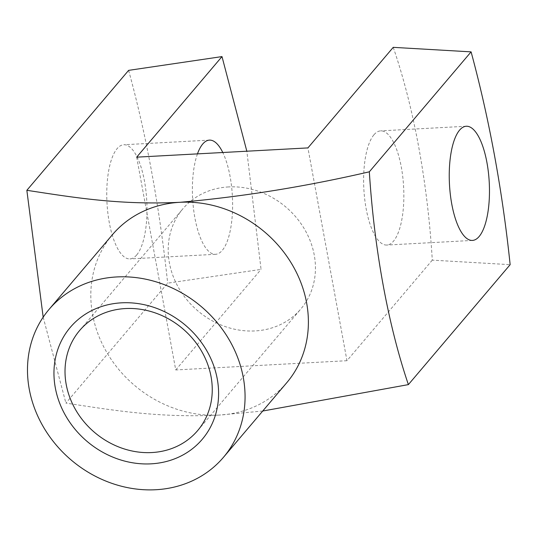 <?xml version="1.0" encoding="UTF-8"?>
<svg xmlns="http://www.w3.org/2000/svg" width="537" height="537" viewBox="0 0 537 537"><rect width="100%" height="100%" fill="white"/><g stroke="black" fill="none" stroke-linecap="round" stroke-linejoin="round"><path stroke-width="0.4" stroke-dasharray="2.69 2.01" d="M262.721 411.033L219.13 415.088A114.341 100.58 -139.7 0 0 286.792 382.666M112.414 234.723A114.341 100.58 -139.7 0 0 92.579 314.474A114.341 100.58 -139.7 0 0 219.13 415.088C158.026 418.075 111.79 410.046 65.903 403.106L167.672 283.167L261.056 269.393L246.832 151.206M393.238 47.343C413.893 107.205 427.687 183.446 432.292 260.143L510.15 264.667M128.618 70.367C146.386 135.163 159.408 206.094 167.672 283.167M228.608 186.93A77.375 68.058 -139.7 0 0 182.822 208.873A77.375 68.058 -139.7 0 0 197.791 310.829A77.375 68.058 -139.7 0 0 300.821 308.99A77.375 68.058 -139.7 0 0 304.392 228.95A77.375 68.058 -139.7 0 0 228.608 186.93M432.292 260.143L346.969 360.703L307.916 147.91M346.969 360.703L175.733 369.953L136.673 157.16M197.462 153.877A57.17 19.909 86.9 0 0 194.83 217.532A57.17 19.909 86.9 0 0 215.579 254.296A57.17 19.909 86.9 0 0 222.258 250.403A57.17 19.909 86.9 0 0 232.615 205.738A57.17 19.909 86.9 0 0 222.781 152.508M175.733 369.953L261.056 269.393M373.974 134.76A57.17 19.909 -93.1 0 1 380.652 130.874A57.17 19.909 -93.1 0 1 402.77 176.881A57.17 19.909 -93.1 0 1 393.5 241.153A57.17 19.909 -93.1 0 1 386.821 245.047A57.17 19.909 -93.1 0 1 364.704 199.032A57.17 19.909 -93.1 0 1 373.974 134.76M136.64 255.028A57.17 19.909 -93.1 0 1 129.961 258.921A57.17 19.909 -93.1 0 1 107.843 212.907A57.17 19.909 -93.1 0 1 117.113 148.635A57.17 19.909 -93.1 0 1 123.792 144.748A57.17 19.909 -93.1 0 1 145.91 190.756A57.17 19.909 -93.1 0 1 136.64 255.028M43.175 317.166L65.903 403.106M197.636 430.607L300.821 308.99M79.637 330.497L182.822 208.873M466.27 126.249L380.652 130.874M472.439 240.422L386.821 245.047M209.417 140.123L123.792 144.748M215.579 254.296L129.961 258.921"/><path stroke-width="0.81" d="M408.382 384.613L510.15 264.667C502.357 190.246 489.335 119.308 471.097 51.867L369.328 171.813C374.296 249.671 388.291 325.509 408.382 384.613L262.721 411.033M369.328 171.813C305.54 186.587 242.456 196.743 180.076 202.295C118.972 205.275 72.737 197.254 26.85 190.313L128.618 70.367L221.996 56.593L136.673 157.16L307.916 147.91L393.238 47.343L471.097 51.867M223.459 457.309L286.792 382.666A114.341 100.58 -139.7 0 0 292.061 264.385A114.341 100.58 -139.7 0 0 180.076 202.295A114.341 100.58 -139.7 0 0 112.414 234.723L49.089 309.366A114.341 100.58 -139.7 0 0 29.246 389.117A114.341 100.58 -139.7 0 0 111.434 483.193A114.341 100.58 -139.7 0 0 223.459 457.309A114.341 100.58 -139.7 0 0 201.341 306.64A114.341 100.58 -139.7 0 0 49.089 309.366M479.118 236.528A57.17 19.909 86.9 0 0 488.388 172.256A57.17 19.909 86.9 0 0 466.27 126.249A57.17 19.909 86.9 0 0 449.476 184.406A57.17 19.909 86.9 0 0 472.439 240.422A57.17 19.909 86.9 0 0 479.118 236.528M121.496 302.828A86.517 76.106 -139.7 0 0 73.529 427.378A86.517 76.106 -139.7 0 0 213.8 419.8A86.517 76.106 -139.7 0 0 121.496 302.828M221.996 56.593L246.832 151.206M125.423 308.553A77.375 68.058 -139.7 0 0 79.637 330.497A77.375 68.058 -139.7 0 0 94.599 432.453A77.375 68.058 -139.7 0 0 197.636 430.607A77.375 68.058 -139.7 0 0 201.2 350.567A77.375 68.058 -139.7 0 0 125.423 308.553M222.781 152.508A57.17 19.909 86.9 0 0 209.417 140.123A57.17 19.909 86.9 0 0 197.462 153.877M26.85 190.313L43.175 317.166"/></g></svg>
